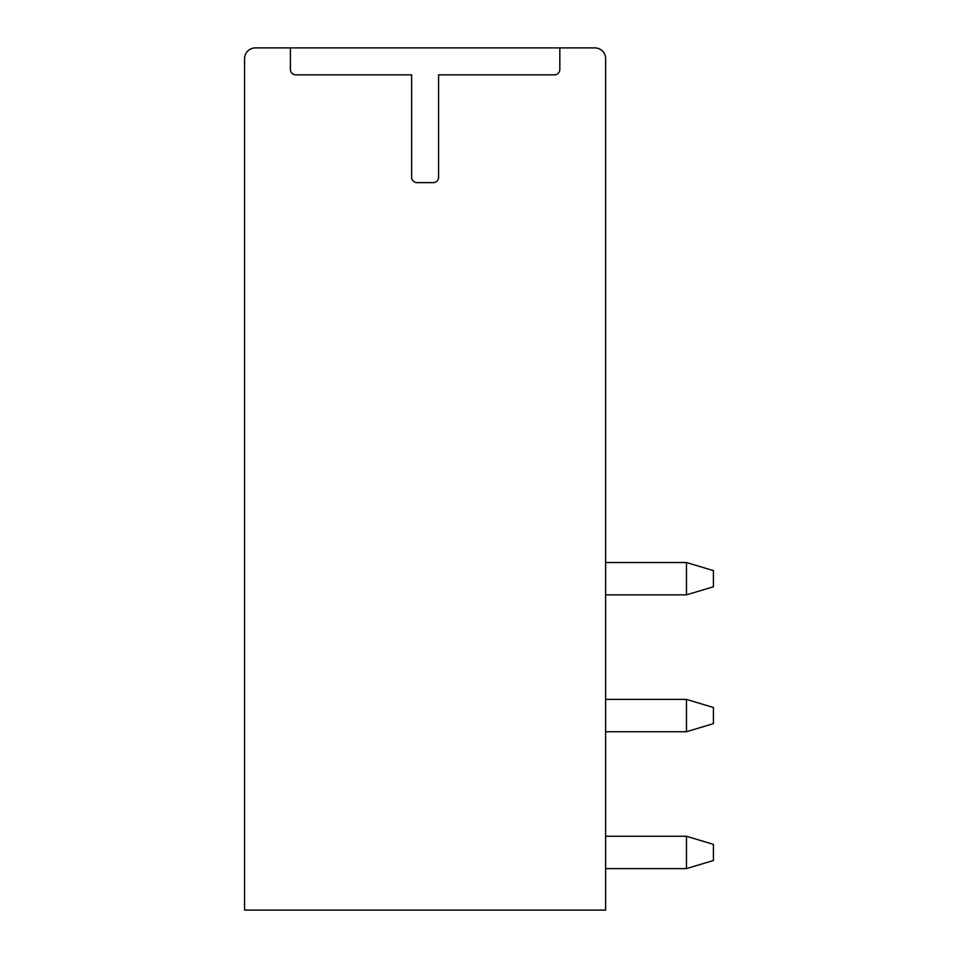 <?xml version="1.0" encoding="UTF-8"?>
<svg xmlns="http://www.w3.org/2000/svg" width="958" height="958" viewBox="0 0 958 958"><rect width="100%" height="100%" fill="white"/><g stroke="black" fill="none" stroke-linecap="round" stroke-linejoin="round"><path stroke-width="1.44" d="M594.858 47.9L255.367 47.9A10.777 10.777 0 0 0 244.589 58.678L244.589 910.1L605.636 910.1L605.636 58.678A10.777 10.777 0 0 0 594.858 47.9M290.394 47.9L290.394 69.455A5.389 5.389 0 0 0 295.783 74.844L411.641 74.844L411.641 177.23A5.389 5.389 0 0 0 417.029 182.619L433.196 182.619A5.389 5.389 0 0 0 438.584 177.23L438.584 74.844L554.442 74.844A5.389 5.389 0 0 0 559.831 69.455L559.831 47.9M605.636 868.607L686.467 868.607L686.467 836.274L605.636 836.274M605.636 731.732L686.467 731.732L686.467 699.4L605.636 699.4M605.636 594.858L686.467 594.858L686.467 562.526L605.636 562.526M686.467 868.607L713.411 860.524L713.411 844.357L686.467 836.274M686.467 699.4L713.411 707.483L713.411 723.649L686.467 731.732M686.467 562.526L713.411 570.609L713.411 586.775L686.467 594.858"/></g></svg>
